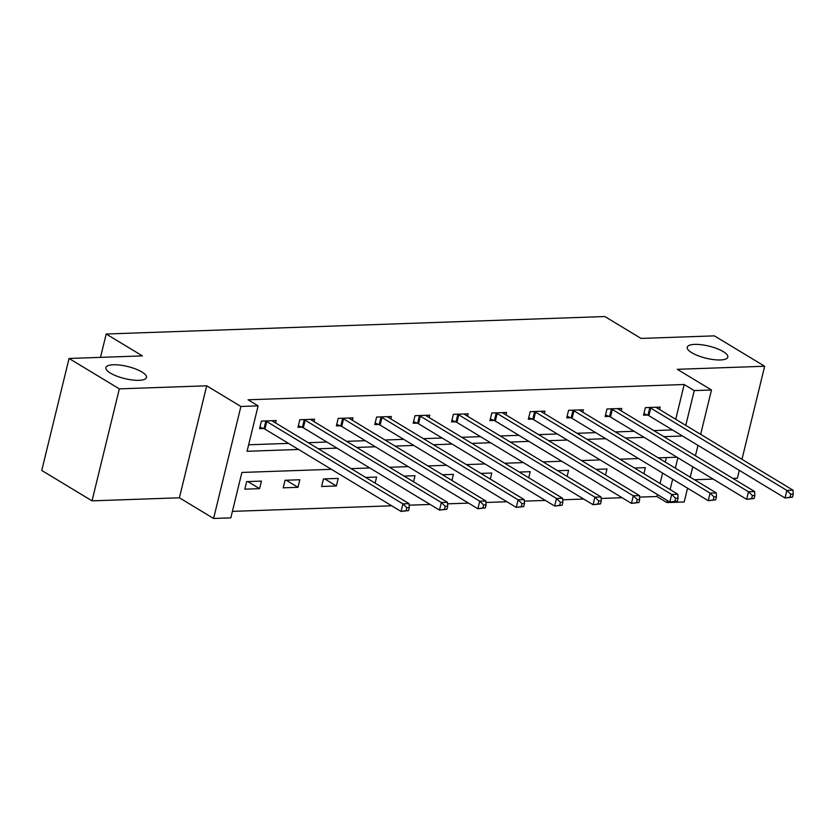 <?xml version="1.0" encoding="UTF-8"?>
<svg xmlns="http://www.w3.org/2000/svg" width="835" height="835" viewBox="0 0 835 835"><rect width="100%" height="100%" fill="white"/><g stroke="black" fill="none" stroke-linecap="round" stroke-linejoin="round"><path stroke-width="1.25" d="M141.94 371.992A20.885 6.21 -166.3 0 1 146.469 377.493A20.885 6.21 -166.3 0 1 132.316 379.977A20.885 6.21 -166.3 0 1 110.429 373.099A20.885 6.21 -166.3 0 1 105.899 367.598A20.885 6.21 -166.3 0 1 120.052 365.114A20.885 6.21 -166.3 0 1 141.94 371.992M723.277 351.618A20.885 6.21 -166.3 0 1 727.817 357.119A20.885 6.21 -166.3 0 1 713.664 359.614A20.885 6.21 -166.3 0 1 691.777 352.725A20.885 6.21 -166.3 0 1 687.236 347.224A20.885 6.21 -166.3 0 1 701.39 344.74A20.885 6.21 -166.3 0 1 723.277 351.618M331.411 469.322L241.889 472.453L230.825 517.857L213.593 518.462L240.898 406.478L258.119 405.873L247.056 451.276L298.575 449.47M179.4 497.796L206.704 385.801L119.332 388.859L69.054 358.465L41.75 470.449L92.027 500.854L179.4 497.796L213.593 518.462M694.48 479.739L713.153 479.092M732.879 478.403L737.368 478.246L739.288 470.335M687.549 488.162L684.178 501.971L666.946 502.576L667.436 500.572M639.537 497.107L656.894 496.501L666.946 502.576M232.401 511.375L391.73 505.791M409.171 505.175L430.129 504.444M447.56 503.829L468.518 503.098M485.96 502.482L506.918 501.752M524.349 501.146L545.307 500.405M562.748 499.8L583.707 499.059M601.137 498.453L622.096 497.712M119.332 388.859L92.027 500.854M741.971 459.333L764.662 366.252L677.289 369.31L711.483 389.987L700.659 434.367M69.054 358.465L142.399 355.898L106.191 334.01L604.832 316.538L641.04 338.425L714.384 335.858L764.662 366.252M106.191 334.01L100.503 357.359M656.894 496.501L657.385 494.487M660.067 483.496L662.604 473.09M665.286 462.089L666.382 457.58M643.9 473.716L645.382 467.642L634.475 468.028M605.511 475.063L606.993 468.988L596.086 469.374M567.111 476.409L568.593 470.335L557.686 470.71M528.712 477.756L530.194 471.681L519.297 472.057M490.322 479.102L491.805 473.027L480.897 473.403M451.923 480.449L453.405 474.374L442.508 474.75M413.534 481.795L415.016 475.71L404.109 476.096M375.134 483.141L376.616 477.056L365.709 477.443M338.227 478.403L323.458 478.925L321.611 486.492L336.38 485.97L338.227 478.403M299.828 479.749L285.059 480.271L283.211 487.838L297.98 487.316L299.828 479.749M261.428 481.096L246.669 481.618L244.822 489.174L259.591 488.663L261.428 481.096M675.713 419.285L684.199 384.507L248.068 399.788L258.119 405.873M248.632 444.784L288.513 443.385M308.24 442.696L326.913 442.039M346.64 441.35L365.302 440.692M385.029 440.003L403.702 439.346M423.428 438.657L442.091 438.01M461.818 437.31L480.49 436.663M500.217 435.964L518.89 435.317M538.617 434.628L557.279 433.97M577.006 433.281L595.679 432.624M615.405 431.935L634.068 431.277M653.795 430.589L672.467 429.931M659.556 409.505L660.141 407.104L645.371 407.626L643.524 415.193L647.511 415.058M621.156 410.851L621.741 408.451L606.982 408.973L605.135 416.54L609.112 416.394M582.767 412.198L583.352 409.797L568.583 410.319L566.735 417.886L570.722 417.74M544.368 413.544L544.952 411.144L530.183 411.665L528.346 419.233L532.323 419.086M505.979 414.891L506.563 412.49L491.794 413.012L489.947 420.569L493.934 420.433M467.579 416.237L468.164 413.836L453.395 414.348L451.547 421.915L455.534 421.779M429.18 417.583L429.764 415.183L415.005 415.694L413.158 423.261L417.145 423.126M390.79 418.93L391.375 416.529L376.606 417.041L374.758 424.608L378.746 424.472M352.391 420.276L352.975 417.876L338.206 418.387L336.369 425.954L340.346 425.819M314.002 421.612L314.586 419.212L299.817 419.734L297.97 427.301L301.957 427.165M275.602 422.959L276.187 420.558L261.418 421.08L259.581 428.647L263.557 428.501M206.704 385.801L240.898 406.478M684.199 384.507L694.25 390.592L711.483 389.987M676.966 457.215L658.304 457.872M638.577 458.561L619.904 459.208M600.177 459.908L581.504 460.555M561.778 461.254L543.115 461.901M523.388 462.59L504.716 463.248M484.989 463.936L466.327 464.594M446.6 465.283L427.927 465.94M408.2 466.629L389.538 467.287M369.811 467.976L351.138 468.633M670.119 489.571L672.655 479.165M675.338 468.174L677.874 457.757M697.976 445.358L695.44 455.764M692.758 466.765L690.221 477.171M685.775 425.359L694.25 390.592M318.302 448.771L336.964 448.124M356.691 447.424L375.364 446.777M395.091 446.088L413.753 445.431M433.48 444.742L452.152 444.084M471.879 443.395L490.542 442.738M510.268 442.049L528.941 441.391M548.668 440.703L567.341 440.045M587.068 439.356L605.73 438.699M625.457 438.01L644.129 437.363M663.856 436.663L682.519 436.016M324.648 478.883L336.38 485.97M286.248 480.229L297.98 487.316M247.859 481.576L259.591 488.663M792.509 497.149L793.25 494.122L790.787 494.216L790.056 497.242L792.509 497.149L785.036 497.994L786.883 490.427L650.726 408.106A3.267 0.971 13.7 0 0 649.797 407.657L649.359 407.49M790.787 494.216L786.883 490.427L793.031 490.208L656.874 407.887A3.267 0.971 13.7 0 1 656.31 407.428L656.153 407.25M790.056 497.242L785.036 497.994L648.878 415.673A3.267 0.971 13.7 0 0 647.95 415.225L643.91 413.638M793.25 494.122L793.031 490.208M754.12 498.495L754.85 495.468L752.398 495.552L751.657 498.578L754.12 498.495L746.647 499.34L748.484 491.773L612.326 409.453A3.267 0.971 13.7 0 0 611.397 409.004L610.959 408.826M752.398 495.552L748.484 491.773L754.642 491.554L618.484 409.233A3.267 0.971 13.7 0 1 617.91 408.774L617.764 408.597M751.657 498.578L746.647 499.34L610.489 417.02A3.267 0.971 13.7 0 0 609.56 416.571L605.511 414.985M754.85 495.468L754.642 491.554M715.72 499.841L716.461 496.815L713.998 496.898L713.257 499.925L715.72 499.841L708.247 500.687L710.094 493.12L573.937 410.799A3.267 0.971 13.7 0 0 573.008 410.35L572.57 410.173M713.998 496.898L710.094 493.12L716.242 492.9L580.085 410.58A3.267 0.971 13.7 0 1 579.511 410.121L579.365 409.943M713.257 499.925L708.247 500.687L572.09 418.366A3.267 0.971 13.7 0 0 571.161 417.917L567.122 416.321M716.461 496.815L716.242 492.9M677.331 501.188L678.062 498.161L675.598 498.245L674.868 501.271L677.331 501.188L669.847 502.023L671.695 494.466L535.538 412.146A3.267 0.971 13.7 0 0 534.609 411.697L534.17 411.519M675.598 498.245L671.695 494.466L677.853 494.247L541.696 411.926A3.267 0.971 13.7 0 1 541.122 411.467L540.965 411.279M674.868 501.271L669.847 502.023L533.69 419.713A3.267 0.971 13.7 0 0 532.772 419.264L528.722 417.667M678.062 498.161L677.853 494.247M638.932 502.534L639.673 499.507L637.209 499.591L636.468 502.618L638.932 502.534L631.458 503.369L633.306 495.802L497.149 413.492A3.267 0.971 13.7 0 0 496.22 413.043L495.771 412.866M637.209 499.591L633.306 495.802L639.453 495.593L503.296 413.273A3.267 0.971 13.7 0 1 502.722 412.814L502.576 412.626M636.468 502.618L631.458 503.369L495.301 421.059A3.267 0.971 13.7 0 0 494.372 420.61L490.322 419.013M639.673 499.507L639.453 495.593M600.532 503.881L601.273 500.854L598.81 500.937L598.079 503.964L600.532 503.881L593.059 504.716L594.906 497.149L458.749 414.838A3.267 0.971 13.7 0 0 457.82 414.39L457.382 414.212M598.81 500.937L594.906 497.149L601.064 496.94L464.907 414.619A3.267 0.971 13.7 0 1 464.333 414.16L464.177 413.972M598.079 503.964L593.059 504.716L456.902 422.395A3.267 0.971 13.7 0 0 455.973 421.957L451.933 420.36M601.273 500.854L601.064 496.94M562.143 505.227L562.884 502.2L560.421 502.284L559.68 505.311L562.143 505.227L554.67 506.062L556.507 498.495L420.349 416.174A3.267 0.971 13.7 0 0 419.431 415.736L418.982 415.559M560.421 502.284L556.507 498.495L562.665 498.286L426.508 415.966A3.267 0.971 13.7 0 1 425.933 415.506L425.787 415.319M559.68 505.311L554.67 506.062L418.512 423.742A3.267 0.971 13.7 0 0 417.583 423.293L413.534 421.706M562.884 502.2L562.665 498.286M523.743 506.574L524.484 503.547L522.021 503.63L521.28 506.657L523.743 506.574L516.27 507.409L518.117 499.841L381.96 417.521A3.267 0.971 13.7 0 0 381.031 417.072L380.593 416.905M522.021 503.63L518.117 499.841L524.265 499.622L388.108 417.312A3.267 0.971 13.7 0 1 387.544 416.853L387.388 416.665M521.28 506.657L516.27 507.409L380.113 425.088A3.267 0.971 13.7 0 0 379.184 424.639L375.145 423.053M524.484 503.547L524.265 499.622M485.354 507.91L486.085 504.883L483.632 504.977L482.891 508.004L485.354 507.91L477.881 508.755L479.718 501.188L343.561 418.867A3.267 0.971 13.7 0 0 342.632 418.418L342.193 418.252M483.632 504.977L479.718 501.188L485.876 500.969L349.719 418.659A3.267 0.971 13.7 0 1 349.145 418.189L348.999 418.011M482.891 508.004L477.881 508.755L341.724 426.434A3.267 0.971 13.7 0 0 340.795 425.986L336.745 424.399M486.085 504.883L485.876 500.969M446.955 509.256L447.696 506.229L445.232 506.323L444.491 509.35L446.955 509.256L439.481 510.101L441.329 502.534L305.172 420.214A3.267 0.971 13.7 0 0 304.243 419.765L303.804 419.598M445.232 506.323L441.329 502.534L447.476 502.315L311.319 419.995A3.267 0.971 13.7 0 1 310.745 419.535L310.599 419.358M444.491 509.35L439.481 510.101L303.324 427.781A3.267 0.971 13.7 0 0 302.395 427.332L298.356 425.746M447.696 506.229L447.476 502.315M408.565 510.602L409.296 507.576L406.833 507.659L406.102 510.686L408.565 510.602L401.082 511.448L402.929 503.881L266.772 421.56A3.267 0.971 13.7 0 0 265.843 421.111L265.405 420.934M406.833 507.659L402.929 503.881L409.087 503.662L272.93 421.341A3.267 0.971 13.7 0 1 272.356 420.882L272.2 420.704M406.102 510.686L401.082 511.448L264.925 429.127A3.267 0.971 13.7 0 0 263.996 428.679L259.956 427.092M409.296 507.576L409.087 503.662M650.726 408.106L648.878 415.673M649.797 407.657L647.95 415.225M612.326 409.453L610.489 417.02M611.397 409.004L609.56 416.571M573.937 410.799L572.09 418.366M573.008 410.35L571.161 417.917M535.538 412.146L533.69 419.713M534.609 411.697L532.772 419.264M497.149 413.492L495.301 421.059M496.22 413.043L494.372 420.61M458.749 414.838L456.902 422.395M457.82 414.39L455.973 421.957M420.349 416.174L418.512 423.742M419.431 415.736L417.583 423.293M381.96 417.521L380.113 425.088M381.031 417.072L379.184 424.639M343.561 418.867L341.724 426.434M342.632 418.418L340.795 425.986M305.172 420.214L303.324 427.781M304.243 419.765L302.395 427.332M266.772 421.56L264.925 429.127M265.843 421.111L263.996 428.679"/></g></svg>
